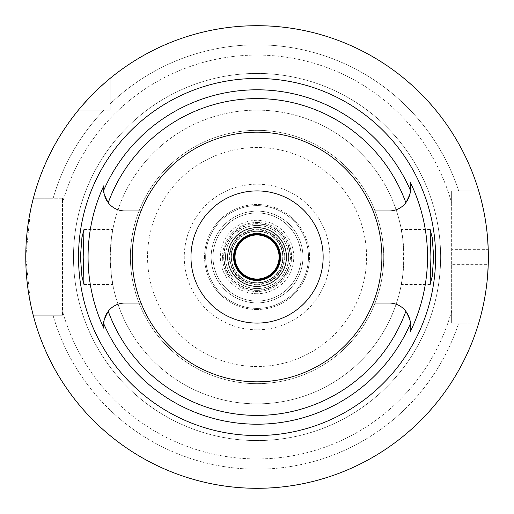 <?xml version="1.0" encoding="UTF-8"?>
<svg xmlns="http://www.w3.org/2000/svg" width="514" height="514" viewBox="0 0 514 514"><rect width="100%" height="100%" fill="white"/><g stroke="black" fill="none" stroke-linecap="round" stroke-linejoin="round"><path stroke-width="0.39" stroke-dasharray="2.57 1.93" d="M257.058 132.169A124.831 124.831 0 0 1 381.889 257A124.831 124.831 0 0 1 257.058 381.831A124.831 124.831 0 0 1 132.226 257A124.831 124.831 0 0 1 257.058 132.169M373.087 210.958L389.156 210.958A21.145 21.145 0 0 0 406.876 201.353M407.82 199.76A21.145 21.145 0 0 0 408.225 198.95M409.215 196.509A21.145 21.145 0 0 0 409.639 195.082M409.915 193.836A21.145 21.145 0 0 0 410.095 192.776M410.3 189.814L410.3 188.934M410.095 321.224A21.145 21.145 0 0 0 409.915 320.164M409.844 319.792A21.145 21.145 0 0 0 409.215 317.491M408.232 315.063A21.145 21.145 0 0 0 407.82 314.24M406.876 312.647A21.145 21.145 0 0 0 389.156 303.042L373.087 303.042M107.24 201.353A21.145 21.145 0 0 0 124.96 210.958L141.029 210.958M141.029 303.042L124.96 303.042A21.145 21.145 0 0 0 107.24 312.647M106.302 314.24A21.145 21.145 0 0 0 105.884 315.056M104.901 317.491A21.145 21.145 0 0 0 104.477 318.918M104.201 320.164A21.145 21.145 0 0 0 104.021 321.224M103.815 324.186L103.815 324.655M103.815 185.76L103.815 188.632M104.021 192.776A21.145 21.145 0 0 0 104.201 193.836M104.271 194.208A21.145 21.145 0 0 0 104.901 196.509M105.878 198.931A21.145 21.145 0 0 0 106.302 199.76M98.103 88.973L99.099 88.035M104.226 83.384L105.968 81.867M451.645 264.344L451.645 249.656L488.242 249.656A231.3 231.3 0 0 1 488.242 264.344L451.645 264.344L451.645 323.088L451.645 203.043A201.931 201.931 0 0 0 62.47 203.043A201.931 201.931 0 0 1 451.645 203.043L451.645 190.912L478.714 190.912A231.3 231.3 0 0 0 110.202 78.301A231.3 231.3 0 0 1 478.714 190.912A231.3 231.3 0 0 0 110.202 78.301L110.202 110.144L78.359 110.144A231.3 231.3 0 0 0 33.339 198.256A231.3 231.3 0 0 1 78.359 110.144L110.202 110.144L110.202 103.841A212.192 212.192 0 0 1 257.058 44.808A212.192 212.192 0 0 0 110.202 103.841L110.202 78.301L110.202 110.144L103.899 110.144A212.192 212.192 0 0 0 53.16 198.256L33.339 198.256L53.16 198.256A212.192 212.192 0 0 1 103.899 110.144L78.359 110.144A231.3 231.3 0 0 0 33.339 198.256L62.47 198.256L62.47 315.744L53.16 315.744A212.192 212.192 0 0 0 458.694 323.088L478.714 323.088L451.645 323.088L451.645 310.957A201.931 201.931 0 0 1 62.47 310.957A201.931 201.931 0 0 0 451.645 310.957L451.645 323.088L458.694 323.088A212.192 212.192 0 0 1 53.16 315.744L33.339 315.744A231.3 231.3 0 0 0 478.714 323.088A231.3 231.3 0 0 1 33.339 315.744L62.47 315.744L62.47 198.256L33.339 198.256M32.266 202.516L31.605 205.337M30.57 210.078L25.758 256.897L30.538 303.793M31.643 308.85L32.26 311.465M478.714 190.912L458.694 190.912A212.192 212.192 0 0 0 257.058 44.808A212.192 212.192 0 0 1 458.694 190.912L478.714 190.912L451.645 190.912L451.645 249.656M62.47 203.043L62.47 198.256L62.47 203.043M33.339 315.744L62.47 315.744L33.339 315.744A231.3 231.3 0 0 0 478.714 323.088L451.645 323.088L478.714 323.088M257.058 440.569A183.569 183.569 0 0 1 73.489 257A183.569 183.569 0 0 1 257.058 73.431A183.569 183.569 0 0 1 440.626 257A183.569 183.569 0 0 1 257.058 440.569A183.569 183.569 0 0 0 440.626 257A183.569 183.569 0 0 0 257.058 73.431A183.569 183.569 0 0 0 73.489 257A183.569 183.569 0 0 0 257.058 440.569M110.202 78.301L110.202 110.144L78.359 110.144M487.606 275.626L486.45 286.664M486.212 288.45L484.888 296.919M483.841 302.489L483.141 305.843M481.438 313.167L479.992 318.648M479.967 195.269L481.393 200.672M483.089 207.919L484.085 212.757M484.837 216.805L486.058 224.47M486.411 227.066L487.593 238.2M257.058 366.508A109.508 109.508 0 0 1 147.55 257A109.508 109.508 0 0 1 257.058 147.492A109.508 109.508 0 0 1 366.566 257A109.508 109.508 0 0 1 257.058 366.508M257.058 329.795A72.795 72.795 0 0 1 184.263 257A72.795 72.795 0 0 1 257.058 184.205A72.795 72.795 0 0 1 329.853 257A72.795 72.795 0 0 1 257.058 329.795M257.058 308.4A51.4 51.4 0 0 0 308.458 257A51.4 51.4 0 0 0 257.058 205.6A51.4 51.4 0 0 0 205.658 257A51.4 51.4 0 0 0 257.058 308.4A51.4 51.4 0 0 1 205.658 257A51.4 51.4 0 0 1 257.058 205.6A51.4 51.4 0 0 1 308.458 257A51.4 51.4 0 0 1 257.058 308.4A51.4 51.4 0 0 0 308.458 257A51.4 51.4 0 0 0 257.058 205.6A51.4 51.4 0 0 0 205.658 257A51.4 51.4 0 0 0 257.058 308.4M257.058 302.894A45.894 45.894 0 0 1 211.164 257A45.894 45.894 0 0 1 257.058 211.106A45.894 45.894 0 0 1 302.952 257A45.894 45.894 0 0 1 257.058 302.894A45.894 45.894 0 0 0 302.952 257A45.894 45.894 0 0 0 257.058 211.106A45.894 45.894 0 0 0 211.164 257A45.894 45.894 0 0 0 257.058 302.894A45.894 45.894 0 0 1 211.164 257A45.894 45.894 0 0 1 257.058 211.106A45.894 45.894 0 0 0 211.164 257A45.894 45.894 0 0 0 257.058 302.894A45.894 45.894 0 0 0 302.952 257A45.894 45.894 0 0 0 257.058 211.106A45.894 45.894 0 0 1 302.952 257A45.894 45.894 0 0 1 257.058 302.894M257.058 301.056A44.056 44.056 0 0 1 213.002 257A44.056 44.056 0 0 1 257.058 212.944A44.056 44.056 0 0 1 301.114 257A44.056 44.056 0 0 1 257.058 301.056A44.056 44.056 0 0 0 301.114 257A44.056 44.056 0 0 0 257.058 212.944A44.056 44.056 0 0 0 213.002 257A44.056 44.056 0 0 0 257.058 301.056A44.056 44.056 0 0 1 213.002 257A44.056 44.056 0 0 1 257.058 212.944A44.056 44.056 0 0 1 301.114 257A44.056 44.056 0 0 1 257.058 301.056A44.056 44.056 0 0 0 301.114 257A44.056 44.056 0 0 0 257.058 212.944A44.056 44.056 0 0 0 213.002 257A44.056 44.056 0 0 0 257.058 301.056M257.058 290.044A33.044 33.044 0 0 1 224.014 257A33.044 33.044 0 0 1 257.058 223.956A33.044 33.044 0 0 1 290.102 257A33.044 33.044 0 0 1 257.058 290.044M257.058 284.171A27.171 27.171 0 0 1 229.886 257A27.171 27.171 0 0 1 257.058 229.829A27.171 27.171 0 0 1 284.229 257A27.171 27.171 0 0 1 257.058 284.171A27.171 27.171 0 0 0 284.229 257A27.171 27.171 0 0 0 257.058 229.829A27.171 27.171 0 0 0 229.886 257A27.171 27.171 0 0 0 257.058 284.171A27.171 27.171 0 0 1 229.886 257A27.171 27.171 0 0 1 257.058 229.829A27.171 27.171 0 0 1 284.229 257A27.171 27.171 0 0 1 257.058 284.171A27.171 27.171 0 0 0 284.229 257A27.171 27.171 0 0 0 257.058 229.829A27.171 27.171 0 0 0 229.886 257A27.171 27.171 0 0 0 257.058 284.171M257.058 280.496A23.496 23.496 0 0 1 233.562 257A23.496 23.496 0 0 1 257.058 233.504A23.496 23.496 0 0 1 280.554 257A23.496 23.496 0 0 1 257.058 280.496M257.058 286.369A29.369 29.369 0 0 1 227.689 257A29.369 29.369 0 0 1 257.058 227.631A29.369 29.369 0 0 1 286.426 257A29.369 29.369 0 0 1 257.058 286.369M257.058 323.088A66.088 66.088 0 0 1 190.97 257A66.088 66.088 0 0 1 257.058 190.912A66.088 66.088 0 0 1 323.145 257A66.088 66.088 0 0 1 257.058 323.088M257.058 383.662A126.662 126.662 0 0 1 130.395 257A126.662 126.662 0 0 1 257.058 130.338A126.662 126.662 0 0 1 383.72 257A126.662 126.662 0 0 1 257.058 383.662A126.662 126.662 0 0 0 383.72 257A126.662 126.662 0 0 0 257.058 130.338A126.662 126.662 0 0 0 130.395 257A126.662 126.662 0 0 0 257.058 383.662M84 284.538L112.804 284.538L111.332 275.202L110.606 257L111.332 238.798A146.856 146.856 0 0 1 257.058 110.144A146.856 146.856 0 0 0 110.202 257A146.856 146.856 0 0 0 257.058 403.856A146.856 146.856 0 0 1 111.332 275.202C114.853 294.477 110.838 281.344 110.202 257C110.831 232.694 114.853 219.504 111.332 238.798L112.804 229.462L84 229.462M402.783 275.202A146.856 146.856 0 0 1 257.058 403.856A146.856 146.856 0 0 0 402.783 275.202C399.262 294.496 403.284 281.306 403.914 257C403.278 232.656 399.262 219.523 402.783 238.798L403.509 257L402.783 275.202L401.312 284.538L430.122 284.538M430.122 229.462L401.312 229.462L402.783 238.798A146.856 146.856 0 0 0 257.058 110.144A146.856 146.856 0 0 1 402.783 238.798M257.058 403.856A146.856 146.856 0 0 0 403.914 257A146.856 146.856 0 0 0 257.058 110.144M257.058 279.764A22.764 22.764 0 0 1 234.294 257A22.764 22.764 0 0 1 257.058 234.236A22.764 22.764 0 0 1 279.822 257A22.764 22.764 0 0 1 257.058 279.764M257.058 231.3A25.7 25.7 0 0 1 282.758 257A25.7 25.7 0 0 1 257.058 282.7A25.7 25.7 0 0 1 231.358 257A25.7 25.7 0 0 1 257.058 231.3A25.7 25.7 0 0 0 231.358 257A25.7 25.7 0 0 0 257.058 282.7A25.7 25.7 0 0 0 282.758 257A25.7 25.7 0 0 0 257.058 231.3M257.058 284.692A27.692 27.692 0 0 0 284.75 257A27.692 27.692 0 0 0 257.058 229.308A27.692 27.692 0 0 0 229.366 257A27.692 27.692 0 0 0 257.058 284.692M257.058 290.397A33.397 33.397 0 0 1 223.661 257A33.397 33.397 0 0 1 257.058 223.603A33.397 33.397 0 0 1 290.461 257A33.397 33.397 0 0 1 257.058 290.397M257.058 225.428A31.572 31.572 0 0 1 288.63 257A31.572 31.572 0 0 1 257.058 288.572A31.572 31.572 0 0 1 225.485 257A31.572 31.572 0 0 1 257.058 225.428A31.572 31.572 0 0 0 225.485 257A31.572 31.572 0 0 0 257.058 288.572A31.572 31.572 0 0 0 288.63 257A31.572 31.572 0 0 0 257.058 225.428A31.572 31.572 0 0 0 225.485 257A31.572 31.572 0 0 0 257.058 288.572A31.572 31.572 0 0 0 288.63 257A31.572 31.572 0 0 0 257.058 225.428M257.058 222.491A34.509 34.509 0 0 1 291.566 257A34.509 34.509 0 0 1 257.058 291.509A34.509 34.509 0 0 1 222.549 257A34.509 34.509 0 0 1 257.058 222.491A34.509 34.509 0 0 0 222.549 257A34.509 34.509 0 0 0 257.058 291.509A34.509 34.509 0 0 0 291.566 257A34.509 34.509 0 0 0 257.058 222.491M257.058 279.031A22.031 22.031 0 0 1 235.026 257A22.031 22.031 0 0 1 257.058 234.969A22.031 22.031 0 0 1 279.089 257A22.031 22.031 0 0 1 257.058 279.031M257.058 309.499A52.499 52.499 0 0 1 204.559 257A52.499 52.499 0 0 1 257.058 204.501A52.499 52.499 0 0 1 309.556 257A52.499 52.499 0 0 1 257.058 309.499A52.499 52.499 0 0 0 309.556 257A52.499 52.499 0 0 0 257.058 204.501A52.499 52.499 0 0 0 204.559 257A52.499 52.499 0 0 0 257.058 309.499M257.058 283.066A26.066 26.066 0 0 1 230.992 257A26.066 26.066 0 0 1 257.058 230.934A26.066 26.066 0 0 1 283.124 257A26.066 26.066 0 0 1 257.058 283.066M257.058 279.398A22.398 22.398 0 0 1 234.66 257A22.398 22.398 0 0 1 257.058 234.602A22.398 22.398 0 0 1 279.455 257A22.398 22.398 0 0 1 257.058 279.398A22.398 22.398 0 0 0 279.455 257A22.398 22.398 0 0 0 257.058 234.602A22.398 22.398 0 0 0 234.66 257A22.398 22.398 0 0 0 257.058 279.398M257.058 293.712A36.712 36.712 0 0 1 220.345 257A36.712 36.712 0 0 1 257.058 220.288A36.712 36.712 0 0 1 293.77 257A36.712 36.712 0 0 1 257.058 293.712A36.712 36.712 0 0 0 293.77 257A36.712 36.712 0 0 0 257.058 220.288A36.712 36.712 0 0 0 220.345 257A36.712 36.712 0 0 0 257.058 293.712"/><path stroke-width="0.77" d="M373.087 303.042A124.831 124.831 0 0 0 257.058 132.169A124.831 124.831 0 0 0 141.029 303.042A124.831 124.831 0 0 0 373.087 303.042L389.156 303.042A21.145 21.145 0 0 1 405.887 311.253C409.754 318.764 411.226 322.978 410.3 323.904L410.3 324.186A21.145 21.145 0 0 0 410.294 323.659M406.876 201.353A21.145 21.145 0 0 0 407.82 199.76M408.225 198.95A21.145 21.145 0 0 0 409.215 196.509M409.639 195.082A21.145 21.145 0 0 0 409.806 194.376M409.844 194.208A21.145 21.145 0 0 0 409.915 193.836M410.095 192.776A21.145 21.145 0 0 0 410.294 190.501M410.294 190.334A21.145 21.145 0 0 0 410.3 189.814L410.3 190.096C411.226 191.022 409.761 195.236 405.887 202.747A21.145 21.145 0 0 1 389.156 210.958L373.087 210.958M410.3 188.934L410.3 182.341A170.462 170.462 0 0 1 410.3 331.659L410.3 324.186L410.3 331.659M410.294 323.499A21.145 21.145 0 0 0 410.095 321.224M409.915 320.164A21.145 21.145 0 0 0 409.844 319.792M409.215 317.491A21.145 21.145 0 0 0 408.232 315.063M407.82 314.24A21.145 21.145 0 0 0 406.876 312.647M103.815 188.632L103.815 190.096C102.89 191.022 104.361 195.236 108.229 202.747A21.145 21.145 0 0 0 124.96 210.958L141.029 210.958M107.24 312.647A21.145 21.145 0 0 0 106.302 314.24M105.884 315.056A21.145 21.145 0 0 0 104.901 317.491M104.477 318.918A21.145 21.145 0 0 0 104.31 319.624M104.271 319.792A21.145 21.145 0 0 0 104.201 320.164M104.021 321.224A21.145 21.145 0 0 0 103.822 323.499M103.822 323.666A21.145 21.145 0 0 0 103.815 324.186L103.815 323.904C102.89 322.978 104.361 318.764 108.229 311.253A21.145 21.145 0 0 1 124.96 303.042L141.029 303.042M103.815 324.655L103.815 328.24A168.997 168.997 0 0 1 103.815 185.76L103.815 189.814A21.145 21.145 0 0 0 103.822 190.341M103.822 190.501A21.145 21.145 0 0 0 104.021 192.776M104.201 193.836A21.145 21.145 0 0 0 104.271 194.208M104.901 196.509A21.145 21.145 0 0 0 105.878 198.931M106.302 199.76A21.145 21.145 0 0 0 107.24 201.353M257.058 435.544A178.544 178.544 0 0 0 435.602 257A178.544 178.544 0 0 0 257.058 78.456A178.544 178.544 0 0 0 78.513 257A178.544 178.544 0 0 0 257.058 435.544M410.3 189.814L410.3 182.341M433.675 257L432.203 237.603L430.122 229.462L430.918 257L430.122 284.538L432.184 276.5L433.675 257M103.815 324.186L103.815 328.24M83.197 257L84 229.462L81.932 237.5L80.441 257L81.912 276.397L84 284.538L83.197 257M257.058 488.3A231.3 231.3 0 0 1 25.758 257A231.3 231.3 0 0 1 257.058 25.7A231.3 231.3 0 0 1 488.358 257A231.3 231.3 0 0 1 257.058 488.3M78.359 110.144L79.092 109.257M79.111 109.231L81.328 106.604M81.437 106.475L82.78 104.927M83.05 104.618L90.708 96.291M90.991 96.002L98.103 88.973M99.099 88.035L104.226 83.384M105.968 81.867L110.202 78.301M33.339 198.256L32.266 202.516M31.605 205.337L30.57 210.078M30.538 303.793L31.643 308.85M32.26 311.465L33.339 315.744M488.242 264.344L487.606 275.626M486.45 286.664L486.212 288.45M484.888 296.919L483.841 302.489M483.141 305.843L481.438 313.167M479.992 318.648L478.714 323.088M478.714 190.912L479.009 191.908M479.035 191.998L479.967 195.269M481.393 200.672L483.089 207.919M484.085 212.757L484.837 216.805M486.058 224.47L486.411 227.066M487.593 238.2L488.242 249.656M257.058 233.504A23.496 23.496 0 0 0 233.562 257A23.496 23.496 0 0 0 257.058 280.496A23.496 23.496 0 0 0 280.554 257A23.496 23.496 0 0 0 257.058 233.504M257.058 227.631A29.369 29.369 0 0 0 227.689 257A29.369 29.369 0 0 0 257.058 286.369A29.369 29.369 0 0 0 286.426 257A29.369 29.369 0 0 0 257.058 227.631M257.058 190.912A66.088 66.088 0 0 0 190.97 257A66.088 66.088 0 0 0 257.058 323.088A66.088 66.088 0 0 0 323.145 257A66.088 66.088 0 0 0 257.058 190.912M257.058 234.236A22.764 22.764 0 0 0 234.294 257A22.764 22.764 0 0 0 257.058 279.764A22.764 22.764 0 0 0 279.822 257A22.764 22.764 0 0 0 257.058 234.236M257.058 234.969A22.031 22.031 0 0 0 235.026 257A22.031 22.031 0 0 0 257.058 279.031A22.031 22.031 0 0 0 279.089 257A22.031 22.031 0 0 0 257.058 234.969M108.229 202.747A158.408 158.408 0 0 1 405.887 202.747M405.887 311.253A158.408 158.408 0 0 1 108.229 311.253M410.3 323.904A167.211 167.211 0 0 1 103.815 323.904M103.815 190.096A167.211 167.211 0 0 1 410.3 190.096"/></g></svg>
